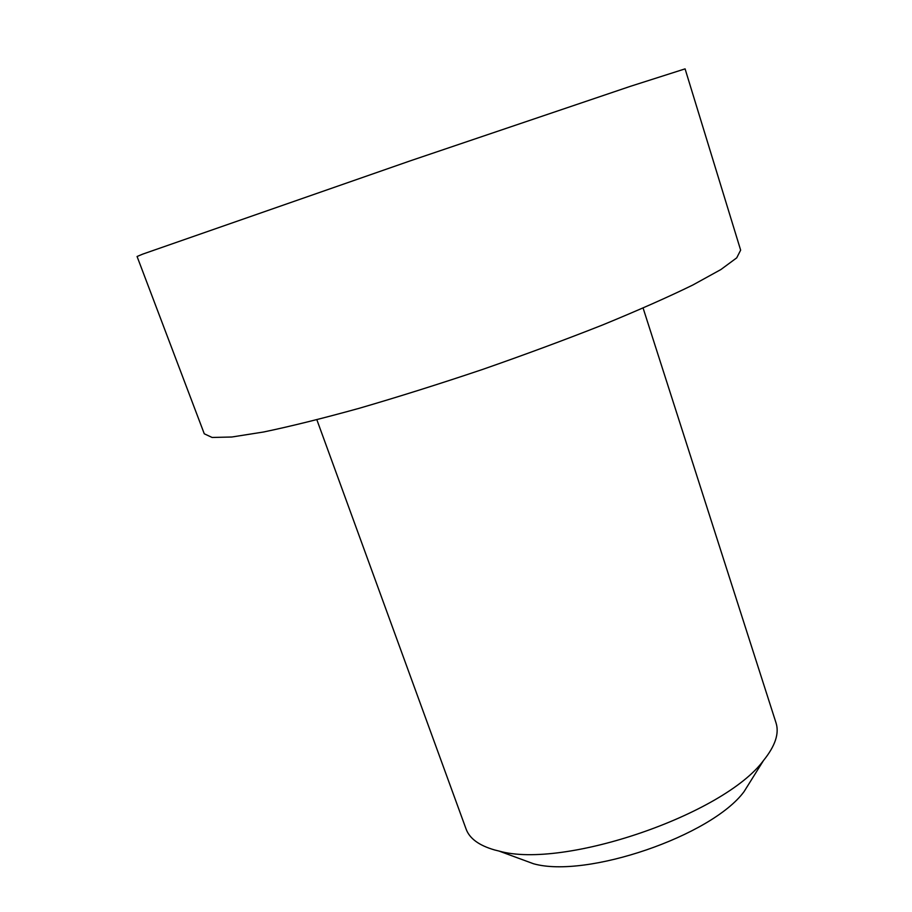 <?xml version="1.0" encoding="UTF-8"?>
<svg xmlns="http://www.w3.org/2000/svg" width="912" height="912" viewBox="0 0 912 912"><rect width="100%" height="100%" fill="white"/><g stroke="black" fill="none" stroke-linecap="round" stroke-linejoin="round"><path stroke-width="1.37" d="M643.108 308.074L776.032 722.897C779.407 733.43 775.234 745.97 763.504 760.505C723.923 814.53 563.411 869.489 499.024 851.056L494.532 849.938C479.005 845.458 469.52 838.493 466.078 829.019L316.863 419.771M740.647 250.15L736.714 257.857L720.856 269.564L692.721 285.068C668.029 297.13 637.955 310.433 602.524 324.991C564.642 339.948 524.446 354.836 481.946 369.656C439.276 383.998 398.396 396.868 359.294 408.268C322.369 418.483 290.461 426.394 263.557 432.003L231.819 437.008L212.108 437.464L204.277 433.793L137.074 256.489L142.762 254.106L410.434 160.786L630.397 86.321L685.083 68.867L740.647 250.15M517.503 857.861L533.486 863.744C586.359 878.723 711.451 835.894 744.044 791.65L753.073 777.206M744.044 791.65L763.504 760.505M533.486 863.744L499.024 851.056"/></g></svg>
